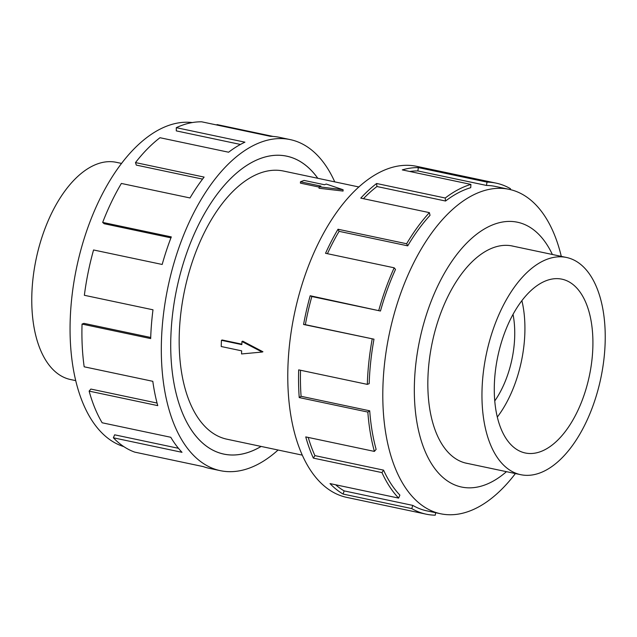 <?xml version="1.0" encoding="UTF-8"?>
<svg xmlns="http://www.w3.org/2000/svg" width="637" height="637" viewBox="0 0 637 637"><rect width="100%" height="100%" fill="white"/><g stroke="black" fill="none" stroke-linecap="round" stroke-linejoin="round"><path stroke-width="0.96" d="M261.146 446.433A152.259 80.214 -78.1 0 1 223.786 454.101A152.259 80.214 -78.1 0 1 170.835 337.292A152.227 80.198 101.9 0 0 223.794 454.077A152.227 80.198 101.9 0 0 261.106 446.433M358.926 186.983L283.608 171.066A137.035 72.196 101.9 0 0 179.276 334.075A137.035 72.196 101.9 0 0 226.931 439.204L302.249 455.129M221.421 340.301L241.845 344.617L241.941 341.512L262.165 352.046L241.55 353.949L241.646 350.836L221.222 346.52L221.421 340.301L222.202 340.007L241.861 344.163M241.941 341.512L242.785 341.185L262.93 351.751L262.165 352.046M343.064 191.06L319.049 188.249L319.097 186.792L343.104 189.738L343.064 191.06M319.089 187.087L300.425 183.145L300.465 181.792L320.889 186.108L319.097 186.792M75.699 380.623L70.452 379.517A110.997 58.477 -78.1 0 1 31.85 294.366A110.997 58.477 -78.1 0 1 116.356 162.331L121.603 163.438M605.15 342.634A110.997 58.477 101.9 0 0 566.548 257.483A110.997 58.477 101.9 0 0 482.042 389.518A110.997 58.477 101.9 0 0 520.644 474.669A110.997 58.477 101.9 0 0 605.15 342.634M494.75 400.952A70.492 37.137 101.9 0 0 514.688 336.822A70.492 37.137 101.9 0 0 513.04 314.415M494.344 384.836A88.814 46.796 -78.1 0 1 561.961 279.181A88.814 46.796 -78.1 0 1 592.848 347.324A88.814 46.796 -78.1 0 1 525.23 452.979A88.814 46.796 -78.1 0 1 494.344 384.836M521.894 300.696A88.814 46.796 -78.1 0 1 524.856 332.952A88.814 46.796 -78.1 0 1 497.298 417.084M123.793 446.609A165.795 87.349 -78.1 0 1 70.189 320.459A165.795 87.349 -78.1 0 1 192.286 122.559M278.074 450.017A169.179 89.132 -78.1 0 1 220.283 470.655A169.179 89.132 -78.1 0 1 161.448 340.859A169.179 89.132 -78.1 0 1 290.257 139.614A169.179 89.132 -78.1 0 1 334.751 181.871M216.914 125.027L217.026 124.581L273.13 136.445M290.257 139.614L279.484 137.337A169.179 89.132 101.9 0 0 270.359 136.318L201.73 121.818A169.179 89.132 101.9 0 0 176.298 127.671L244.927 142.178A169.179 89.132 101.9 0 0 228.603 152.219L159.975 137.719A169.179 89.132 101.9 0 0 135.49 162.586L204.111 177.086A169.179 89.132 101.9 0 0 189.993 197.956L121.372 183.448A169.179 89.132 101.9 0 0 102.676 222.409L171.305 236.908A169.179 89.132 101.9 0 0 162.18 264.466L93.559 249.967A169.179 89.132 101.9 0 0 84.363 295.289L152.991 309.797A169.179 89.132 101.9 0 0 150.674 338.581L82.046 324.082L83.925 323.365L150.714 337.483M102.676 222.409L104.142 223.722L170.947 237.848M135.49 162.586L136.294 165.094L202.566 179.108M176.298 127.671L176.29 130.888L240.444 144.448M513.733 246.32A111.021 58.493 101.9 0 0 512.451 246.017A111.021 58.493 101.9 0 0 427.921 378.083A111.021 58.493 101.9 0 0 466.531 463.266A111.021 58.493 101.9 0 0 467.821 463.505M561.301 256.377A165.795 87.349 101.9 0 0 509.154 189.34A165.795 87.349 101.9 0 0 382.925 386.563A165.795 87.349 101.9 0 0 440.581 513.756A165.795 87.349 101.9 0 0 515.397 473.562M552.359 254.482A135.339 71.304 101.9 0 0 469.963 239.918A135.339 71.304 101.9 0 0 414.432 383.219A135.339 71.304 101.9 0 0 506.455 471.675M380.464 311.023A165.795 87.349 -78.1 0 1 395.505 269.419L394.168 267.803L325.539 253.295A169.179 89.132 -78.1 0 1 338.008 229.24L406.629 243.748L407.72 245.842A165.795 87.349 -78.1 0 1 430.031 215.354L429.394 212.631L360.773 198.131A169.179 89.132 -78.1 0 1 376.61 183.504L445.239 198.011L445.558 201.021A165.795 87.349 -78.1 0 1 470.719 187.692L470.91 184.404L402.289 169.896A169.179 89.132 -78.1 0 1 418.366 167.603L486.994 182.11A169.179 89.132 -78.1 0 1 496.112 183.13L416.717 166.345A169.179 89.132 101.9 0 0 287.908 367.589A169.179 89.132 101.9 0 0 346.743 497.386L426.145 514.17A169.179 89.132 -78.1 0 1 411.773 508.589L343.144 494.081A169.179 89.132 -78.1 0 1 330.014 483.594L398.635 498.102A169.179 89.132 -78.1 0 1 381.969 472.606L313.348 458.107A169.179 89.132 -78.1 0 1 305.76 436.91L374.381 451.41A169.179 89.132 -78.1 0 1 367.844 412.075L299.223 397.576A169.179 89.132 -78.1 0 1 298.681 369.866L367.31 384.374L369.189 383.657A165.795 87.349 -78.1 0 1 373.983 339.179L303.578 324.48A169.179 89.132 -78.1 0 1 310.195 295.751L380.464 311.023L311.843 296.524A165.795 87.349 101.9 0 0 305.354 324.671L303.578 324.48M435.652 512.721L435.27 515.182A169.179 89.132 -78.1 0 1 426.145 514.17M300.529 370.256A165.795 87.349 101.9 0 0 301.086 396.302L299.223 397.576M374.381 451.41L376.117 449.356A165.795 87.349 -78.1 0 1 369.715 410.809L301.086 396.302M308.228 437.428A165.795 87.349 101.9 0 0 314.925 455.622L313.348 458.107M398.635 498.102L399.885 495.108A165.795 87.349 -78.1 0 1 383.554 470.13L314.925 455.622M335.635 484.781A165.795 87.349 101.9 0 0 344.131 490.888L343.144 494.081M440.581 513.756L426.846 510.858A165.795 87.349 -78.1 0 1 412.76 505.388L344.131 490.888M412.76 505.388L411.773 508.589M383.554 470.13L381.969 472.606M369.715 410.809L367.844 412.075M373.983 339.179L305.354 324.671M311.843 296.524L310.195 295.751M367.31 384.374A169.179 89.132 -78.1 0 1 372.199 338.98M407.72 245.842L339.099 231.335A165.795 87.349 101.9 0 0 327.434 253.693M339.099 231.335L338.008 229.24M378.816 310.259A169.179 89.132 -78.1 0 1 394.168 267.803M445.558 201.021L376.929 186.522A165.795 87.349 101.9 0 0 363.432 198.688M376.929 186.522L376.61 183.504M406.629 243.748A169.179 89.132 -78.1 0 1 429.394 212.631M486.994 182.11L486.477 185.439L417.848 170.939A165.795 87.349 101.9 0 0 409.766 171.48M417.848 170.939L418.366 167.603M445.239 198.011A169.179 89.132 -78.1 0 1 470.91 184.404M510.221 189.579L510.492 188.703A169.179 89.132 -78.1 0 0 496.112 183.13M486.477 185.439A165.795 87.349 -78.1 0 1 495.419 186.442L509.154 189.34M82.046 324.082A169.179 89.132 101.9 0 0 84.172 366.801L152.8 381.308A169.179 89.132 101.9 0 0 157.745 405.626L89.124 391.118L90.86 389.064L157.06 403.054M89.124 391.118A169.179 89.132 101.9 0 0 102.143 422.777L170.772 437.277A169.179 89.132 101.9 0 0 181.999 452.31L113.378 437.802L114.628 434.816L178.456 448.305M113.378 437.802A169.179 89.132 101.9 0 0 134.718 452.119L203.338 466.626A169.179 89.132 101.9 0 0 209.509 468.378L220.283 470.655M317.783 178.288A152.227 80.198 101.9 0 0 286.754 156.192A152.227 80.198 101.9 0 0 170.851 337.284A152.259 80.214 -78.1 0 1 286.761 156.169A152.259 80.214 -78.1 0 1 317.815 178.296M343.104 189.738L326.271 184.061L324.472 184.738L304.056 180.422L300.465 181.792M222.281 453.759L223.794 454.077M511.153 245.771L566.548 257.483M465.241 462.964L520.644 474.669M285.241 155.874L286.754 156.192"/></g></svg>
